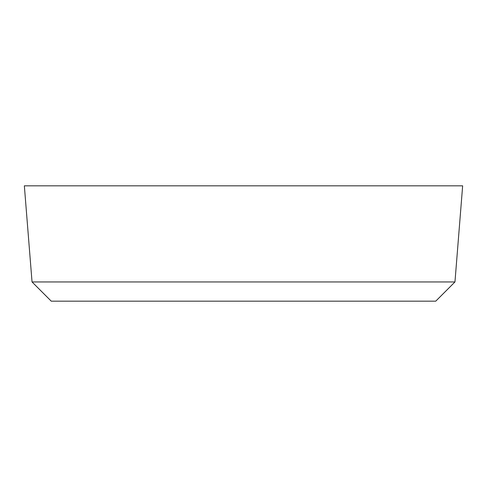 <?xml version="1.0" encoding="UTF-8"?>
<svg xmlns="http://www.w3.org/2000/svg" width="487" height="487" viewBox="0 0 487 487"><rect width="100%" height="100%" fill="white"/><g stroke="black" fill="none" stroke-linecap="round" stroke-linejoin="round"><path stroke-width="0.73" d="M454.961 281.949L435.737 301.173L51.263 301.173L32.039 281.949L24.35 185.827L462.65 185.827L454.961 281.949L32.039 281.949"/></g></svg>
